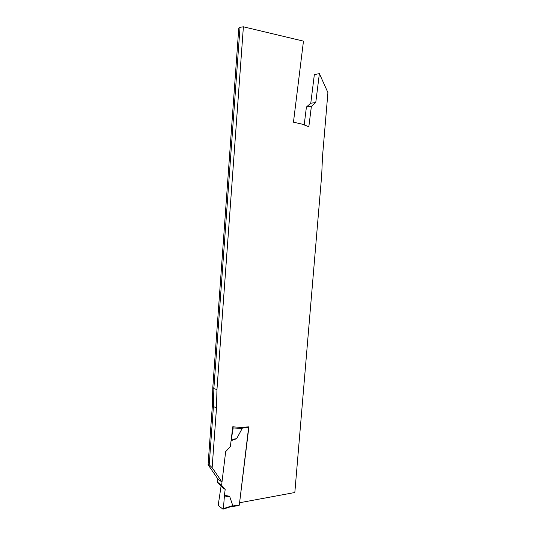 <?xml version="1.0" encoding="UTF-8"?>
<svg xmlns="http://www.w3.org/2000/svg" width="536" height="536" viewBox="0 0 536 536"><rect width="100%" height="100%" fill="white"/><g stroke="black" fill="none" stroke-linecap="round" stroke-linejoin="round"><path stroke-width="0.8" d="M238.848 505.636L239.297 505.113L248.691 426.87M230.668 506.728L232.785 505.602L229.616 496.256L224.45 495.358L223.412 508.61L232.785 505.602M240.383 427.36L242.218 428.432L236.624 438.729L231.09 440.659L233.194 427.963L242.218 428.432M212.142 467.613L209.201 464.826L208.082 464.692L217.891 479.023L217.502 482.206L221.053 486.346L225.174 489.428L221.603 485.261L225.669 451.634L230.359 446.649L232.771 426.783L240.021 427.386L248.912 426.857L239.585 502.748L294.827 492.51L321.707 175.084L322.464 157.035L327.918 92.594L319.382 73.64L315.758 102.55L311.376 106.396L308.83 126.751L302.049 124.124L293.46 122.181L303.47 41.131L243.391 26.8L216.959 389.551L216.511 407.728L212.142 467.613L221.991 482.045L225.669 451.634L230.359 446.649L231.09 440.659M225.174 489.428L224.45 495.358M221.053 486.346L218.299 504.543L218.601 505.709L222.896 509.133L223.412 508.61M229.616 496.256L224.544 496.999M221.603 485.261L217.502 482.206M232.771 426.783L234.694 426.944M232.879 426.844L233.194 427.963M236.624 438.729L231.532 439.373M304.187 124.955L306.418 107.019L310.78 103.214L314.351 74.584L319.382 73.64M208.082 464.692L212.377 405.383L212.812 387.374L238.768 28.308L240.028 27.309L213.857 388.6L212.812 387.374M243.391 26.8L240.028 27.309M221.991 482.045L217.891 479.023M216.959 389.551L213.857 388.6L213.422 406.65L209.201 464.826M306.418 107.019L311.376 106.396M310.78 103.214L315.758 102.55M239.297 505.113L232.316 506.018M248.811 427.674L241.837 428.09M216.511 407.728L213.422 406.65L212.377 405.383M239.083 505.609L230.989 506.654M231.592 506.433L223.217 509.126"/></g></svg>

